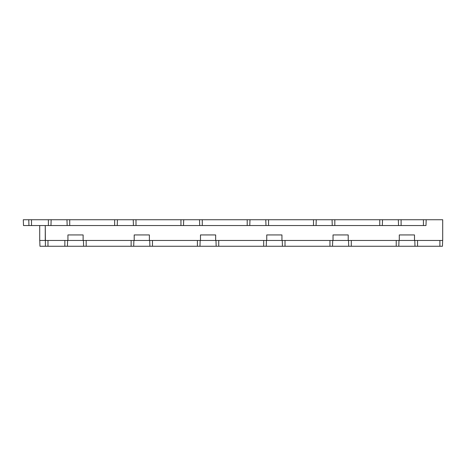 <?xml version="1.0" encoding="UTF-8"?>
<svg xmlns="http://www.w3.org/2000/svg" width="466" height="466" viewBox="0 0 466 466"><rect width="100%" height="100%" fill="white"/><g stroke="black" fill="none" stroke-linecap="round" stroke-linejoin="round"><path stroke-width="0.7" d="M39.715 225.544L39.715 240.456L39.715 225.544L39.715 240.456L134.202 240.456L134.202 234.934L149.394 234.934L134.202 234.934L134.202 240.456L149.394 240.456L149.394 234.934L134.202 234.934L134.202 240.456L83.117 240.456L83.117 234.934L83.117 240.456L67.931 240.456L200.479 240.456L200.479 234.934L215.665 234.934L200.479 234.934L200.479 240.456L215.665 240.456L215.665 234.934L200.479 234.934L200.479 240.456L149.394 240.456L149.394 234.934L149.394 240.456L134.202 240.456L266.75 240.456L266.75 234.934L281.942 234.934L266.75 234.934L266.75 240.456L281.942 240.456L281.942 234.934L266.75 234.934L266.75 240.456L215.665 240.456L215.665 234.934L215.665 240.456L200.479 240.456L333.027 240.456L333.027 234.934L348.213 234.934L333.027 234.934L333.027 240.456L348.213 240.456L348.213 234.934L333.027 234.934L333.027 240.456L281.942 240.456L281.942 234.934L281.942 240.456L266.75 240.456L399.298 240.456L399.298 234.934L414.49 234.934L399.298 234.934L399.298 240.456L442.7 240.456L414.49 240.456L414.49 234.934L399.298 234.934L399.298 240.456L348.213 240.456L348.213 234.934L348.213 240.456L333.027 240.456L414.49 240.456L414.49 234.934L414.49 240.456L399.298 240.456L442.7 240.456L442.7 219.742L426.186 219.742L442.7 219.742L442.7 240.456L442.7 219.742L23.3 219.742L23.504 225.544L23.3 219.742M442.45 246.258L442.653 240.456L442.45 246.258L45.418 246.258L45.26 225.544L45.26 240.456L67.931 240.456L67.931 234.934L67.931 240.456L83.117 240.456L83.117 234.934L67.931 234.934L67.931 240.456L45.26 240.456L45.26 225.544M47.975 246.258L47.975 240.456L64.856 240.456L64.856 246.258M417.559 246.258L417.559 240.456L439.892 240.456L439.892 246.258M86.187 246.258L86.187 240.456L131.132 240.456L131.132 246.258M152.464 246.258L152.464 240.456L197.403 240.456L197.403 246.258M218.735 246.258L218.735 240.456L263.68 240.456L263.68 246.258M285.011 246.258L285.011 240.456L329.957 240.456L329.957 246.258M351.288 246.258L351.288 240.456L396.228 240.456L396.228 246.258M45.418 246.258L39.965 246.258L39.767 240.456L39.965 246.258M67.413 246.258L67.617 240.456M83.63 246.258L83.426 240.456M133.69 246.258L133.893 240.456M149.906 246.258L149.703 240.456M199.966 246.258L200.164 240.456M216.177 246.258L215.974 240.456M266.237 246.258L266.441 240.456M282.454 246.258L282.25 240.456M332.514 246.258L332.718 240.456M348.725 246.258L348.527 240.456M398.785 246.258L398.989 240.456M415.002 246.258L414.798 240.456L415.002 246.258M83.117 234.934L67.931 234.934L83.117 234.934M23.504 225.544L48.394 225.544L48.394 219.742M425.982 225.544L426.186 219.742L425.982 225.544L423.425 225.544L423.425 219.742M48.394 225.544L423.425 225.544M50.951 225.544L51.155 219.742M67.162 225.544L66.964 219.742M117.222 225.544L117.426 219.742M133.439 225.544L133.235 219.742M183.499 225.544L183.703 219.742M199.716 225.544L199.512 219.742M249.776 225.544L249.974 219.742M265.987 225.544L265.783 219.742M316.047 225.544L316.251 219.742M332.264 225.544L332.06 219.742M382.324 225.544L382.528 219.742M398.535 225.544L398.337 219.742M31.507 225.544L31.507 219.742M28.95 225.544L28.746 219.742M69.725 225.544L69.725 219.742M114.665 225.544L114.665 219.742M135.996 225.544L135.996 219.742M180.942 225.544L180.942 219.742M202.273 225.544L202.273 219.742M247.213 225.544L247.213 219.742M268.544 225.544L268.544 219.742M313.49 225.544L313.49 219.742M334.821 225.544L334.821 219.742M379.761 225.544L379.761 219.742M401.098 225.544L401.098 219.742"/></g></svg>
